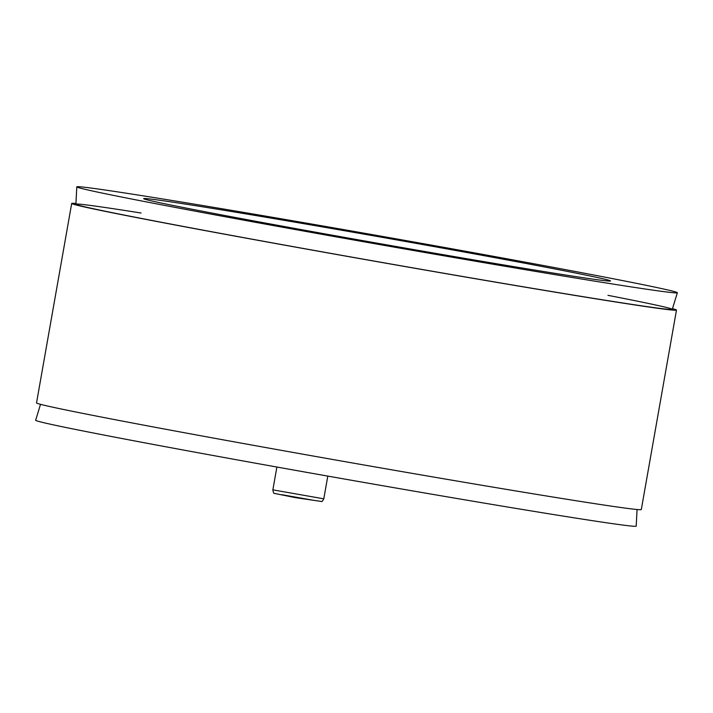 <?xml version="1.0" encoding="UTF-8"?>
<svg xmlns="http://www.w3.org/2000/svg" width="713" height="713" viewBox="0 0 713 713"><rect width="100%" height="100%" fill="white"/><g stroke="black" fill="none" stroke-linecap="round" stroke-linejoin="round"><path stroke-width="1.07" d="M145.416 199.373A237.028 3.307 -170 0 1 143.652 198.642A237.028 3.307 -170 0 1 377.649 236.538A237.028 3.307 -170 0 1 610.506 280.958A237.028 3.307 -170 0 1 391.161 245.637A237.028 3.307 -170 0 1 145.416 199.373M359.441 232.919L330.19 227.786L359.441 232.919M79.081 187.795A304.906 4.26 10 0 0 394.94 247.259A304.906 4.26 10 0 0 677.35 292.749A304.906 4.26 10 0 0 377.819 235.602A304.906 4.26 10 0 0 76.799 186.859A304.906 4.26 10 0 0 79.081 187.795M607.966 295.342A302.793 4.225 -170 0 1 670.015 308.417A302.793 4.225 -170 0 1 672.27 309.362A302.793 4.225 -170 0 1 373.354 260.931A302.793 4.225 -170 0 1 75.899 204.203A302.793 4.225 -170 0 1 141.112 213.018M71.692 203.455L36.523 402.907A307.062 4.287 10 0 0 338.167 460.446A307.062 4.287 10 0 0 641.308 509.545L676.477 310.093A307.062 4.287 -170 0 1 373.345 260.994A307.062 4.287 -170 0 1 71.692 203.455A307.062 4.287 -170 0 1 75.934 203.481M672.484 308.676A307.062 4.287 -170 0 1 674.186 309.139A307.062 4.287 -170 0 1 676.477 310.093M637.065 509.519L636.201 526.141A304.906 4.26 -170 0 1 335.181 477.398A304.906 4.26 -170 0 1 35.65 420.251L40.516 404.324M281.956 494.724L313.577 500.303M272.865 489.849C273.311 492.54 273.854 493.726 274.478 493.405L295.102 497.585L321.554 501.48C321.813 501.943 322.561 501.061 323.791 498.824L272.865 489.849L276.885 467.033M672.27 309.362L677.35 292.749M75.899 204.203L76.799 186.859M323.791 498.824L327.802 476.097"/></g></svg>
